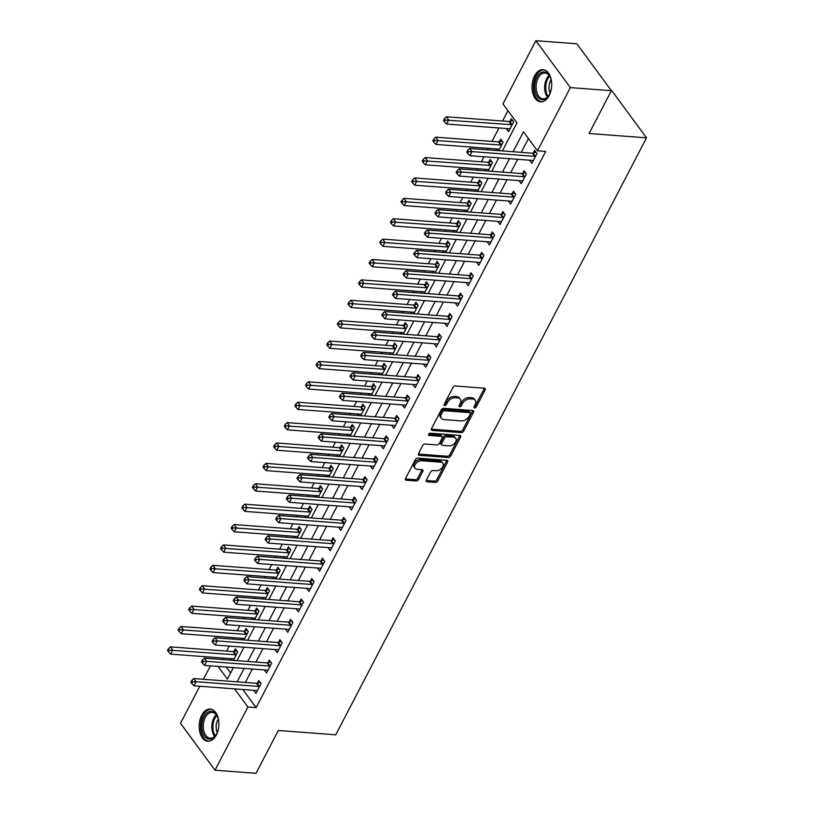 <?xml version="1.0" encoding="UTF-8"?>
<svg xmlns="http://www.w3.org/2000/svg" width="814" height="814" viewBox="0 0 814 814"><rect width="100%" height="100%" fill="white"/><g stroke="black" fill="none" stroke-linecap="round" stroke-linejoin="round"><path stroke-width="1.22" d="M474.572 407.956A1.425 0.926 143.7 0 0 476.282 406.919L485.134 389.906A2.035 1.323 143.7 0 0 485.164 388.583A2.035 1.323 143.7 0 0 484.361 388.186L455.372 385.999A2.035 1.323 143.7 0 0 452.93 387.484L444.078 404.497A1.425 0.926 143.7 0 0 446.326 404.66L447.476 402.462A6.502 4.223 143.7 0 1 455.291 397.731L457.712 397.904A6.502 4.223 143.7 0 1 460.276 399.175A6.502 4.223 143.7 0 1 460.195 403.418L459.055 405.626A1.425 0.926 143.7 0 0 461.304 405.789L462.454 403.591A6.502 4.223 143.7 0 1 470.268 398.86L472.69 399.033A6.502 4.223 143.7 0 1 475.254 400.305A6.502 4.223 143.7 0 1 475.173 404.548L474.033 406.756A1.425 0.926 143.7 0 0 474.572 407.956M474.084 406.644A1.425 0.926 143.7 0 0 475.345 405.657L484.208 388.644A2.035 1.323 143.7 0 0 484.371 388.186M444.129 404.385A1.425 0.926 143.7 0 0 445.4 403.398L446.54 401.19L447.476 402.462M459.106 405.514A1.425 0.926 143.7 0 0 460.368 404.527L461.518 402.32L462.454 403.591M201.74 715.262A16.138 9.788 94.3 0 1 210.226 709.055A16.138 9.788 94.3 0 1 218.244 718.396A16.138 9.788 94.3 0 1 216.29 735.032A16.138 9.788 94.3 0 1 207.804 741.239A16.138 9.788 94.3 0 1 199.786 731.898A16.138 9.788 94.3 0 1 201.74 715.262M534.584 75.875A16.138 9.788 94.3 0 1 543.07 69.668A16.138 9.788 94.3 0 1 551.088 79.009A16.138 9.788 94.3 0 1 549.135 95.645A16.138 9.788 94.3 0 1 540.649 101.852A16.138 9.788 94.3 0 1 532.631 92.511A16.138 9.788 94.3 0 1 534.584 75.875M426.404 480.067A2.035 1.323 143.7 0 0 426.373 481.4A2.035 1.323 143.7 0 0 427.177 481.796L435.317 482.407A2.035 1.323 143.7 0 0 437.759 480.932L447.588 462.037A2.035 1.323 143.7 0 0 447.619 460.714A2.035 1.323 143.7 0 0 446.815 460.317L417.826 458.129A2.035 1.323 143.7 0 0 415.384 459.605L405.545 478.5A2.035 1.323 143.7 0 0 405.525 479.822A2.035 1.323 143.7 0 0 406.328 480.219L416.147 480.962A2.035 1.323 143.7 0 0 418.589 479.487L422.802 471.398A2.035 1.323 143.7 0 0 422.822 470.075A2.035 1.323 143.7 0 0 422.028 469.678L417.155 469.312A5.433 3.531 143.7 0 1 415.008 468.243A5.433 3.531 143.7 0 1 416.005 463.359A5.433 3.531 143.7 0 1 421.611 460.744L440.7 462.179A5.433 3.531 143.7 0 1 442.847 463.247A5.433 3.531 143.7 0 1 441.839 468.131A5.433 3.531 143.7 0 1 436.233 470.746L433.058 470.502A2.035 1.323 143.7 0 0 430.616 471.988L426.404 480.067M502.37 150.916L516.941 122.914L502.95 103.907L535.856 40.7L576.872 43.793L611.375 90.69L589.092 133.506L646.509 137.841L335.744 734.818L278.317 730.484L256.034 773.3L215.018 770.207L180.515 723.31L199.806 686.243M611.375 90.69L570.36 87.597L537.454 150.804L523.473 131.787L513.095 151.73M242.776 689.489L256.125 707.62L545.665 151.424L537.454 150.804M256.125 707.62L247.914 707L215.018 770.207M461.233 432.621A2.035 1.323 143.7 0 0 463.675 431.135L473.514 412.24A2.035 1.323 143.7 0 0 473.534 410.917A2.035 1.323 143.7 0 0 472.731 410.521L443.742 408.333A2.035 1.323 143.7 0 0 441.3 409.818L431.471 428.703A2.035 1.323 143.7 0 0 431.44 430.036A2.035 1.323 143.7 0 0 432.244 430.433L461.233 432.621L460.297 431.349A2.035 1.323 143.7 0 0 462.749 429.873L472.578 410.978A2.035 1.323 143.7 0 0 472.751 410.521M460.551 437.138L450.712 456.033A2.035 1.323 143.7 0 1 448.27 457.509L419.281 455.321A2.035 1.323 143.7 0 1 418.477 454.924A2.035 1.323 143.7 0 1 418.508 453.602L422.72 445.523A2.035 1.323 143.7 0 1 425.162 444.037L436.915 444.922A2.035 1.323 143.7 0 0 439.357 443.447L442.155 438.085A2.035 1.323 143.7 0 0 442.175 436.762A2.035 1.323 143.7 0 0 441.371 436.355L429.141 435.439A1.425 0.926 143.7 0 1 430.301 433.19L459.778 435.419A2.035 1.323 143.7 0 1 460.582 435.816A2.035 1.323 143.7 0 1 460.551 437.138L459.615 435.877L449.786 454.761L450.712 456.033M528.459 138.573L521.296 152.35M517.673 159.3L510.683 172.731M507.061 179.691L500.071 193.122M496.448 200.081L489.458 213.512M485.836 220.472L478.836 233.903M475.213 240.863L468.223 254.294M464.601 261.243L457.61 274.674M453.988 281.634L446.998 295.065M443.376 302.025L436.385 315.456M432.763 322.415L425.773 335.846M422.151 342.796L415.16 356.227M411.538 363.186L404.548 376.617M400.926 383.577L393.935 397.008M390.313 403.968L383.313 417.399M379.69 424.359L372.7 437.79M369.078 444.739L362.088 458.17M358.465 465.13L351.475 478.561M347.853 485.52L340.863 498.951M337.24 505.911L330.25 519.342M326.628 526.302L319.637 539.733M316.015 546.682L309.025 560.113M305.403 567.073L298.412 580.504M294.79 587.464L287.79 600.895M284.178 607.855L277.177 621.286M273.555 628.245L266.565 641.676M262.942 648.626L255.952 662.057M252.33 669.016L245.34 682.447M529.578 160.205L531.888 163.339L536.986 153.561L534.656 150.387L533.272 153.042M518.966 180.586L521.275 183.73L526.373 173.942L524.043 170.777L522.659 173.433M508.353 200.977L510.663 204.121L515.761 194.332L513.431 191.168L512.047 193.813M497.741 221.367L500.05 224.511L505.148 214.723L502.818 211.548L501.434 214.204M487.128 241.758L489.438 244.892L494.536 235.114L492.195 231.939L490.822 234.595M476.516 262.149L478.825 265.283L483.913 255.494L481.583 252.33L480.209 254.986M465.903 282.529L468.213 285.673L473.3 275.885L470.97 272.721L469.586 275.376M455.28 302.92L457.6 306.064L462.688 296.276L460.358 293.111L458.974 295.757M444.668 323.311L446.978 326.455L452.075 316.666L449.745 313.492L448.361 316.147M434.055 343.701L436.365 346.835L441.463 337.057L439.133 333.882L437.749 336.538M423.443 364.092L425.753 367.226L430.85 357.438L428.52 354.273L427.136 356.929M412.83 384.473L415.14 387.617L420.238 377.828L417.908 374.664L416.524 377.32M402.218 404.863L404.527 408.007L409.625 398.219L407.295 395.055L405.911 397.7M391.605 425.254L393.915 428.398L399.013 418.61L396.672 415.435L395.299 418.091M380.993 445.645L383.302 448.779L388.39 439L386.06 435.826L384.686 438.481M370.38 466.025L372.69 469.169L377.777 459.381L375.447 456.216L374.074 458.872M359.768 486.416L362.077 489.56L367.165 479.772L364.835 476.607L363.451 479.253M349.145 506.807L351.455 509.951L356.552 500.162L354.222 496.988L352.838 499.643M338.532 527.197L340.842 530.341L345.94 520.553L343.61 517.378L342.226 520.034M327.92 547.588L330.23 550.722L335.327 540.934L332.997 537.769L331.613 540.425M317.307 567.969L319.617 571.113L324.715 561.324L322.385 558.16L321.001 560.815M306.695 588.359L309.005 591.503L314.102 581.715L311.772 578.551L310.388 581.196M296.082 608.75L298.392 611.894L303.49 602.106L301.16 598.931L299.776 601.587M285.47 629.141L287.78 632.274L292.877 622.496L290.537 619.322L289.163 621.977M274.857 649.531L277.167 652.665L282.255 642.877L279.924 639.712L278.551 642.368M264.245 669.912L266.554 673.056L271.642 663.268L269.312 660.103L267.928 662.759M253.622 690.303L255.942 693.447L261.029 683.658L258.699 680.494L257.316 683.139M507.946 110.694L502.574 121.001M498.951 127.961L491.961 141.392M488.339 148.352L487.586 149.807M483.964 156.766L481.349 161.782M477.726 168.742L476.973 170.197M473.351 177.147L470.736 182.173M467.114 189.133L466.361 190.578M462.739 197.537L460.124 202.564M456.501 209.513L455.748 210.968M452.126 217.928L449.511 222.944M445.889 229.904L445.136 231.359M441.514 238.319L438.899 243.335M435.276 250.295L434.523 251.75M430.901 258.71L428.286 263.726M424.664 270.686L423.901 272.141M420.278 279.09L417.674 284.117M414.051 291.066L413.288 292.521M409.666 299.481L407.061 304.497M403.439 311.457L402.676 312.912M399.053 319.871L396.438 324.888M392.816 331.847L392.063 333.302M388.441 340.262L385.826 345.278M382.204 352.238L381.451 353.693M377.828 360.643L375.213 365.669M371.591 372.629L370.838 374.074M367.216 381.033L364.601 386.06M360.978 393.009L360.226 394.464M356.603 401.424L353.988 406.44M350.366 413.4L349.613 414.855M345.991 421.815L343.376 426.831M339.753 433.791L339 435.246M335.378 442.206L332.763 447.222M329.141 454.181L328.378 455.637M324.755 462.586L322.151 467.612M318.528 474.572L317.765 476.017M314.143 482.977L311.538 488.003M307.916 494.953L307.153 496.408M303.53 503.367L300.915 508.384M297.293 515.343L296.54 516.798M292.918 523.758L290.303 528.774M286.681 535.734L285.928 537.189M282.305 544.149L279.69 549.165M276.068 556.125L275.315 557.58M271.693 564.529L269.078 569.556M265.456 576.516L264.703 577.96M261.08 584.92L258.465 589.947M254.843 596.896L254.09 598.351M250.468 605.311L247.853 610.327M244.231 617.287L243.478 618.742M239.855 625.701L237.24 630.718M233.618 637.677L232.855 639.132M229.243 646.092L226.628 651.108M223.005 658.068L222.242 659.513M226.272 667.053L230.616 672.944M506.267 128.51L508.577 131.654L513.675 121.866L511.345 118.702L509.961 121.357M498.697 150.641L503.062 142.257L500.732 139.092L499.348 141.738M495.655 148.901L496.835 150.498M488.085 171.032L492.45 162.647L490.12 159.473L488.736 162.128M485.042 169.292L486.212 170.889M477.472 191.422L481.837 183.038L479.497 179.863L478.123 182.519M474.43 189.682L475.6 191.28M466.849 211.803L471.214 203.419L468.884 200.254L467.511 202.91M463.817 210.073L464.987 211.671M456.237 232.194L460.602 223.809L458.272 220.645L456.888 223.29M453.205 230.454L454.375 232.051M445.624 252.584L449.989 244.2L447.659 241.036L446.276 243.681M442.582 250.844L443.762 252.442M435.012 272.975L439.377 264.591L437.047 261.416L435.663 264.072M431.969 271.235L433.15 272.832M424.399 293.366L428.764 284.981L426.434 281.807L425.05 284.462M421.357 291.626L422.537 293.223M413.787 313.746L418.152 305.362L415.822 302.198L414.438 304.853M410.744 312.006L411.925 313.614M403.174 334.137L407.539 325.753L405.209 322.588L403.825 325.234M400.132 332.397L401.312 333.994M392.562 354.528L396.927 346.143L394.597 342.969L393.213 345.624M389.519 352.788L390.7 354.385M381.949 374.918L386.314 366.534L383.974 363.359L382.6 366.015M378.907 373.178L380.077 374.776M371.326 395.309L375.692 386.915L373.361 383.75L371.988 386.406M368.294 393.569L369.464 395.166M360.714 415.689L365.079 407.305L362.749 404.141L361.375 406.797M357.682 413.95L358.852 415.557M350.101 436.08L354.466 427.696L352.136 424.532L350.753 427.177M347.069 434.34L348.239 435.938M339.489 456.471L343.854 448.087L341.524 444.912L340.14 447.568M336.447 454.731L337.627 456.328M328.876 476.862L333.241 468.477L330.911 465.303L329.528 467.958M325.834 475.122L327.014 476.719M318.264 497.252L322.629 488.858L320.299 485.693L318.915 488.349M315.222 495.512L316.402 497.11M307.651 517.633L312.016 509.249L309.686 506.084L308.303 508.74M304.609 515.893L305.789 517.49M297.039 538.023L301.404 529.639L299.074 526.475L297.69 529.12M293.996 536.284L295.177 537.881M286.426 558.414L290.791 550.03L288.461 546.855L287.077 549.511M283.384 556.674L284.554 558.272M275.814 578.805L280.179 570.421L277.839 567.246L276.465 569.902M272.771 577.065L273.942 578.662M265.191 599.185L269.556 590.801L267.226 587.637L265.852 590.292M262.159 597.445L263.329 599.053M254.579 619.576L258.944 611.192L256.613 608.027L255.23 610.673M251.546 617.836L252.716 619.434M243.966 639.967L248.331 631.583L246.001 628.408L244.617 631.064M240.924 638.227L242.104 639.824M233.353 660.358L237.719 651.973L235.388 648.799L234.005 651.454M230.311 658.618L231.491 660.215M646.509 137.841L612.006 90.944L611.273 90.883M535.856 40.7L570.36 87.597M203.429 679.283L210.419 665.852M218.071 666.432L227.401 679.12L233.404 667.592M237.027 660.632L244.017 647.201M247.639 640.242L254.629 626.811M258.252 619.851L265.242 606.42M268.864 599.47L275.854 586.039M279.477 579.08L286.467 565.649M290.089 558.689L297.09 545.258M300.702 538.298L307.702 524.867M311.324 517.918L318.315 504.487M321.937 497.527L328.927 484.096M332.55 477.136L339.54 463.705M343.162 456.746L350.152 443.315M353.775 436.355L360.765 422.924M364.387 415.974L371.377 402.543M375 395.584L381.99 382.153M385.612 375.193L392.602 361.762M396.225 354.802L403.225 341.371M406.847 334.412L413.838 320.981M417.46 314.031L424.45 300.6M428.072 293.64L435.063 280.209M438.685 273.25L445.675 259.819M449.297 252.859L456.288 239.428M459.91 232.468L466.9 219.037M470.523 212.088L477.513 198.657M481.135 191.697L488.125 178.266M491.748 171.306L498.748 157.875M234.574 688.868L247.914 707M509.472 158.689L502.472 172.12M498.86 179.07L491.86 192.501M488.237 199.461L481.247 212.892M477.625 219.851L470.634 233.282M467.012 240.242L460.022 253.673M456.4 260.633L449.409 274.064M445.787 281.013L438.797 294.444M435.175 301.404L428.184 314.835M424.562 321.795L417.572 335.226M413.95 342.185L406.959 355.616M403.337 362.566L396.337 375.997M392.714 382.956L385.724 396.387M382.102 403.347L375.112 416.778M371.489 423.738L364.499 437.169M360.877 444.129L353.887 457.56M350.264 464.509L343.274 477.94M339.652 484.9L332.661 498.331M329.039 505.291L322.049 518.721M318.427 525.681L311.436 539.112M307.814 546.072L300.814 559.503M297.191 566.452L290.201 579.883M286.579 586.843L279.589 600.274M275.966 607.234L268.976 620.665M265.354 627.625L258.364 641.056M254.741 648.015L247.751 661.446M244.129 668.396L237.139 681.827M475.254 400.305L474.328 399.043A6.502 4.223 143.7 0 0 471.754 397.771L472.69 399.033M461.518 402.32A6.502 4.223 143.7 0 1 469.342 397.588L471.754 397.771M460.276 399.175L459.35 397.914A6.502 4.223 143.7 0 0 456.776 396.642L457.712 397.904M446.54 401.19A6.502 4.223 143.7 0 1 454.365 396.459L456.776 396.642M432.244 430.433L431.308 429.161A2.035 1.323 143.7 0 0 431.308 429.161L460.297 431.349M470.339 413.838A1.425 0.926 143.7 0 0 469.8 412.627L444.352 410.714A1.425 0.926 143.7 0 0 442.643 411.742L441.432 414.072A6.502 4.223 143.7 0 0 441.351 418.304A6.502 4.223 143.7 0 0 443.915 419.576L461.314 420.889A6.502 4.223 143.7 0 0 469.129 416.158L470.339 413.838M470.36 412.912L469.424 411.64A1.425 0.926 143.7 0 0 468.864 411.365L469.8 412.627M441.351 418.304L440.415 417.043A6.502 4.223 143.7 0 1 440.496 412.8L441.707 410.48A1.425 0.926 143.7 0 1 443.416 409.442L468.864 411.365M419.281 455.321L418.355 454.059A2.035 1.323 143.7 0 0 418.355 454.059L447.344 456.247A2.035 1.323 143.7 0 0 449.786 454.761M442.175 436.762L441.249 435.49A2.035 1.323 143.7 0 0 440.445 435.093L428.612 434.198M449.114 445.848A5.433 3.531 143.7 0 0 454.721 443.233A5.433 3.531 143.7 0 0 455.718 438.339A5.433 3.531 143.7 0 0 453.571 437.281L446.855 436.772A2.035 1.323 143.7 0 0 444.403 438.247L441.615 443.62A2.035 1.323 143.7 0 0 441.585 444.943A2.035 1.323 143.7 0 0 442.389 445.339L449.114 445.848M455.718 438.339L454.792 437.077A5.433 3.531 143.7 0 0 452.645 436.009L453.571 437.281M441.585 444.943L440.659 443.671A2.035 1.323 143.7 0 1 440.679 442.348L443.477 436.986A2.035 1.323 143.7 0 1 445.919 435.5L452.645 436.009M442.847 463.247L441.91 461.976A5.433 3.531 143.7 0 0 439.764 460.917L440.7 462.179M415.008 468.243L414.072 466.982A5.433 3.531 143.7 0 1 415.079 462.087A5.433 3.531 143.7 0 1 420.675 459.472L439.764 460.917M406.328 480.219L405.392 478.958A2.035 1.323 143.7 0 0 405.392 478.958L415.211 479.69A2.035 1.323 143.7 0 0 417.663 478.215L421.866 470.126A2.035 1.323 143.7 0 0 422.039 469.678M427.177 481.796L426.251 480.525A2.035 1.323 143.7 0 0 426.251 480.525L434.381 481.135A2.035 1.323 143.7 0 0 436.823 479.66L446.662 460.765A2.035 1.323 143.7 0 0 446.825 460.317M512.749 120.604L509.706 121.418A2.066 1.343 -36.3 0 1 509.035 121.49L446.357 116.768L448.697 119.933L446.571 124.013L509.249 128.734A2.066 1.343 -36.3 0 1 509.798 128.907L509.961 128.999M512.291 124.522L512.037 124.593A2.066 1.343 -36.3 0 1 511.365 124.664L445.227 120.045L444.291 118.783L443.447 120.411L444.373 121.673L445.227 120.045M446.571 124.013L444.373 121.673M444.291 118.783L446.357 116.768M534.676 156.349L532.346 153.185L469.678 148.453L472.008 151.618L534.676 156.349A2.066 1.343 143.7 0 0 535.358 156.278L535.602 156.207M468.538 151.73L467.602 150.468L466.758 152.096L467.684 153.368L468.538 151.73L472.008 151.618L469.882 155.698L532.559 160.429A2.066 1.343 143.7 0 1 533.109 160.592L533.272 160.694M532.346 153.185A2.066 1.343 143.7 0 0 533.017 153.103L536.06 152.289M469.678 148.453L467.602 150.468M467.684 153.368L469.882 155.698M502.126 140.995L499.094 141.809A2.066 1.343 -36.3 0 1 498.422 141.88L435.744 137.159L438.074 140.323L435.958 144.404L498.626 149.125A2.066 1.343 -36.3 0 1 499.186 149.288L499.348 149.389M501.678 144.912L501.424 144.973A2.066 1.343 -36.3 0 1 500.752 145.045L434.615 140.435L433.679 139.163L432.824 140.802L433.76 142.063L434.615 140.435M435.958 144.404L433.76 142.063M433.679 139.163L435.744 137.159M491.514 161.386L488.481 162.2A2.066 1.343 -36.3 0 1 487.81 162.271L425.132 157.54L427.462 160.714L425.346 164.784L488.013 169.516A2.066 1.343 -36.3 0 1 488.573 169.678L488.736 169.78M491.066 165.303L490.811 165.364A2.066 1.343 -36.3 0 1 490.14 165.435L423.992 160.826L423.066 159.554L422.212 161.182L423.148 162.454L423.992 160.826M425.346 164.784L423.148 162.454M423.066 159.554L425.132 157.54M480.901 181.766L477.869 182.59A2.066 1.343 -36.3 0 1 477.197 182.662L414.519 177.93L416.849 181.105L414.733 185.175L477.401 189.906A2.066 1.343 -36.3 0 1 477.95 190.069L478.123 190.171M480.453 185.684L480.199 185.755A2.066 1.343 -36.3 0 1 479.527 185.826L413.38 181.217L412.454 179.945L411.599 181.573L412.535 182.845L413.38 181.217M414.733 185.175L412.535 182.845M412.454 179.945L414.519 177.93M524.063 176.74L521.733 173.565L459.055 168.844L461.396 172.008L524.063 176.74A2.066 1.343 143.7 0 0 524.735 176.669L524.989 176.597M457.926 172.12L456.99 170.859L456.145 172.487L457.071 173.758L457.926 172.12L461.396 172.008L459.269 176.089L521.947 180.82A2.066 1.343 143.7 0 1 522.496 180.983L522.659 181.074M521.733 173.565A2.066 1.343 143.7 0 0 522.405 173.494L525.447 172.68M459.055 168.844L456.99 170.859M457.071 173.758L459.269 176.089M513.451 197.13L511.121 193.956L448.443 189.235L450.773 192.399L513.451 197.13A2.066 1.343 143.7 0 0 514.122 197.049L514.377 196.988M447.313 192.511L446.377 191.239L445.523 192.877L446.459 194.139L447.313 192.511L450.773 192.399L448.656 196.479L511.324 201.2A2.066 1.343 143.7 0 1 511.884 201.363L512.047 201.465M511.121 193.956A2.066 1.343 143.7 0 0 511.792 193.885L514.824 193.071M448.443 189.235L446.377 191.239M446.459 194.139L448.656 196.479M502.838 217.511L500.508 214.347L437.83 209.615L440.16 212.79L502.838 217.511A2.066 1.343 143.7 0 0 503.51 217.44L503.764 217.379M436.691 212.902L435.765 211.63L434.91 213.268L435.846 214.53L436.691 212.902L440.16 212.79L438.044 216.87L500.712 221.591A2.066 1.343 143.7 0 1 501.271 221.754L501.434 221.856M500.508 214.347A2.066 1.343 143.7 0 0 501.18 214.275L504.212 213.461M437.83 209.615L435.765 211.63M435.846 214.53L438.044 216.87M470.288 202.157L467.256 202.971A2.066 1.343 -36.3 0 1 466.585 203.042L403.907 198.321L406.237 201.485L404.12 205.566L466.788 210.297A2.066 1.343 -36.3 0 1 467.338 210.46L467.501 210.551M469.841 206.074L469.586 206.145A2.066 1.343 -36.3 0 1 468.915 206.217L402.767 201.597L401.841 200.336L400.987 201.964L401.923 203.235L402.767 201.597M404.12 205.566L401.923 203.235M401.841 200.336L403.907 198.321M492.226 237.902L489.896 234.737L427.218 230.006L429.548 233.18L492.226 237.902A2.066 1.343 143.7 0 0 492.897 237.83L493.152 237.759M426.078 233.292L425.152 232.021L424.298 233.649L425.234 234.92L426.078 233.292L429.548 233.18L427.431 237.25L490.099 241.982A2.066 1.343 143.7 0 1 490.649 242.145L490.822 242.246M489.896 234.737A2.066 1.343 143.7 0 0 490.567 234.666L493.599 233.852M427.218 230.006L425.152 232.021M425.234 234.92L427.431 237.25M535.063 91.117A13.97 8.476 94.3 0 1 539.509 73.769A13.97 8.476 94.3 0 1 550.295 77.34A13.97 8.476 94.3 0 1 551.281 80.606A13.97 8.476 94.3 0 1 548.931 95.35A13.97 8.476 94.3 0 1 535.063 91.117M550.437 77.696A12.932 7.845 -85.7 0 0 544.963 73.026A12.932 7.845 -85.7 0 0 536.477 90.792A12.932 7.845 -85.7 0 0 543.019 98.82A12.932 7.845 -85.7 0 0 549.135 95.024M550.071 93.132A10.185 6.176 94.3 0 1 549.277 90.598A10.185 6.176 94.3 0 1 551.078 79.711M544.179 69.851A16.036 9.727 -85.7 0 0 533.862 91.901A16.036 9.727 -85.7 0 0 541.768 101.831M216.626 733.801A13.97 8.476 94.3 0 1 216.097 734.737A13.97 8.476 94.3 0 1 204.324 735.866A13.97 8.476 94.3 0 1 204.029 716.686A13.97 8.476 94.3 0 1 217.45 716.727A13.97 8.476 94.3 0 1 216.626 733.801M217.592 717.083A12.932 7.845 -85.7 0 0 212.118 712.413A12.932 7.845 -85.7 0 0 205.321 717.388A12.932 7.845 -85.7 0 0 203.754 730.718A12.932 7.845 -85.7 0 0 210.175 738.206A12.932 7.845 -85.7 0 0 216.29 734.411M217.226 732.519A10.185 6.176 94.3 0 1 217.765 719.912A10.185 6.176 94.3 0 1 218.233 719.088M211.345 709.238A16.036 9.727 -85.7 0 0 203.103 715.425A16.036 9.727 -85.7 0 0 201.129 731.806A16.036 9.727 -85.7 0 0 208.933 741.218M459.676 222.548L456.644 223.362A2.066 1.343 -36.3 0 1 455.972 223.433L393.294 218.712L395.624 221.876L393.498 225.956L456.176 230.677A2.066 1.343 -36.3 0 1 456.725 230.84L456.888 230.942M459.228 226.465L458.974 226.536A2.066 1.343 -36.3 0 1 458.302 226.607L392.155 221.988L391.219 220.726L390.374 222.354L391.31 223.616L392.155 221.988M393.498 225.956L391.31 223.616M391.219 220.726L393.294 218.712M481.613 258.292L479.283 255.118L416.605 250.397L418.935 253.561L481.613 258.292A2.066 1.343 143.7 0 0 482.285 258.221L482.539 258.15M415.466 253.673L414.54 252.411L413.685 254.039L414.621 255.311L415.466 253.673L418.935 253.561L416.819 257.641L479.487 262.373A2.066 1.343 143.7 0 1 480.036 262.535L480.199 262.627M479.283 255.118A2.066 1.343 143.7 0 0 479.955 255.047L482.987 254.233M416.605 250.397L414.54 252.411M414.621 255.311L416.819 257.641M449.063 242.938L446.031 243.752A2.066 1.343 -36.3 0 1 445.35 243.824L382.682 239.092L385.012 242.267L382.885 246.347L445.563 251.068A2.066 1.343 -36.3 0 1 446.113 251.231L446.276 251.333M448.606 246.856L448.361 246.917A2.066 1.343 -36.3 0 1 447.69 246.988L381.542 242.379L380.606 241.107L379.762 242.745L380.698 244.007L381.542 242.379M382.885 246.347L380.698 244.007M380.606 241.107L382.682 239.092M471.001 278.683L468.671 275.508L405.993 270.787L408.323 273.952L471.001 278.683A2.066 1.343 143.7 0 0 471.672 278.612L471.927 278.541M404.853 274.064L403.917 272.802L403.072 274.43L404.009 275.692L404.853 274.064L408.323 273.952L406.196 278.032L468.874 282.753A2.066 1.343 143.7 0 1 469.424 282.926L469.586 283.018M468.671 275.508A2.066 1.343 143.7 0 0 469.342 275.437L472.374 274.623M405.993 270.787L403.917 272.802M404.009 275.692L406.196 278.032M438.451 263.329L435.419 264.143A2.066 1.343 -36.3 0 1 434.737 264.214L372.069 259.483L374.399 262.657L372.273 266.727L434.951 271.459A2.066 1.343 -36.3 0 1 435.5 271.622L435.663 271.723M437.993 267.236L437.749 267.307A2.066 1.343 -36.3 0 1 437.067 267.379L370.93 262.769L369.994 261.498L369.149 263.126L370.075 264.397L370.93 262.769M372.273 266.727L370.075 264.397M369.994 261.498L372.069 259.483M460.388 299.064L458.048 295.899L395.38 291.178L397.71 294.342L460.388 299.064A2.066 1.343 143.7 0 0 461.06 298.992L461.304 298.931M394.241 294.454L393.304 293.182L392.46 294.821L393.396 296.082L394.241 294.454L397.71 294.342L395.584 298.423L458.262 303.144A2.066 1.343 143.7 0 1 458.811 303.307L458.974 303.408M458.048 295.899A2.066 1.343 143.7 0 0 458.73 295.828L461.762 295.014M395.38 291.178L393.304 293.182M393.396 296.082L395.584 298.423M427.838 283.71L424.796 284.524A2.066 1.343 -36.3 0 1 424.125 284.605L361.457 279.874L363.787 283.038L361.66 287.118L424.338 291.85A2.066 1.343 -36.3 0 1 424.888 292.012L425.05 292.114M427.381 287.627L427.136 287.698A2.066 1.343 -36.3 0 1 426.455 287.769L360.317 283.15L359.381 281.888L358.536 283.516L359.462 284.788L360.317 283.15M361.66 287.118L359.462 284.788M359.381 281.888L361.457 279.874M449.766 319.454L447.435 316.29L384.768 311.559L387.098 314.733L449.766 319.454A2.066 1.343 143.7 0 0 450.447 319.383L450.691 319.322M383.628 314.845L382.692 313.573L381.847 315.201L382.773 316.473L383.628 314.845L387.098 314.733L384.971 318.813L447.649 323.534A2.066 1.343 143.7 0 1 448.199 323.697L448.361 323.799M447.435 316.29A2.066 1.343 143.7 0 0 448.117 316.219L451.149 315.405M384.768 311.559L382.692 313.573M382.773 316.473L384.971 318.813M417.226 304.1L414.184 304.914A2.066 1.343 -36.3 0 1 413.512 304.985L350.834 300.264L353.174 303.429L351.048 307.509L413.726 312.24A2.066 1.343 -36.3 0 1 414.275 312.403L414.438 312.495M416.768 308.018L416.514 308.089A2.066 1.343 -36.3 0 1 415.842 308.16L349.705 303.541L348.768 302.279L347.924 303.907L348.85 305.179L349.705 303.541M351.048 307.509L348.85 305.179M348.768 302.279L350.834 300.264M439.153 339.845L436.823 336.681L374.155 331.949L376.485 335.124L439.153 339.845A2.066 1.343 143.7 0 0 439.835 339.774L440.079 339.703M373.016 335.236L372.079 333.964L371.235 335.592L372.161 336.864L373.016 335.236L376.485 335.124L374.359 339.194L437.037 343.925A2.066 1.343 143.7 0 1 437.586 344.088L437.749 344.19M436.823 336.681A2.066 1.343 143.7 0 0 437.494 336.609L440.537 335.785M374.155 331.949L372.079 333.964M372.161 336.864L374.359 339.194M406.603 324.491L403.571 325.305A2.066 1.343 -36.3 0 1 402.899 325.376L340.221 320.655L342.552 323.819L340.435 327.9L403.113 332.621A2.066 1.343 -36.3 0 1 403.663 332.784L403.825 332.885M406.155 328.408L405.901 328.469A2.066 1.343 -36.3 0 1 405.23 328.551L339.092 323.931L338.156 322.659L337.301 324.298L338.237 325.559L339.092 323.931M340.435 327.9L338.237 325.559M338.156 322.659L340.221 320.655M428.54 360.236L426.21 357.061L363.532 352.34L365.873 355.504L428.54 360.236A2.066 1.343 143.7 0 0 429.212 360.164L429.466 360.093M362.403 355.616L361.467 354.355L360.622 355.983L361.548 357.254L362.403 355.616L365.873 355.504L363.746 359.584L426.424 364.316A2.066 1.343 143.7 0 1 426.974 364.479L427.136 364.57M426.21 357.061A2.066 1.343 143.7 0 0 426.882 356.99L429.924 356.176M363.532 352.34L361.467 354.355M361.548 357.254L363.746 359.584M395.991 344.882L392.959 345.696A2.066 1.343 -36.3 0 1 392.287 345.767L329.609 341.035L331.939 344.21L329.823 348.29L392.49 353.011A2.066 1.343 -36.3 0 1 393.05 353.174L393.213 353.276M395.543 348.799L395.289 348.86A2.066 1.343 -36.3 0 1 394.617 348.931L328.469 344.322L327.543 343.05L326.689 344.688L327.625 345.95L328.469 344.322M329.823 348.29L327.625 345.95M327.543 343.05L329.609 341.035M417.928 380.626L415.598 377.452L352.92 372.731L355.25 375.895L417.928 380.626A2.066 1.343 143.7 0 0 418.599 380.555L418.854 380.484M351.79 376.007L350.854 374.745L350 376.373L350.936 377.635L351.79 376.007L355.25 375.895L353.134 379.975L415.812 384.696A2.066 1.343 143.7 0 1 416.361 384.869L416.524 384.961M415.598 377.452A2.066 1.343 143.7 0 0 416.269 377.381L419.302 376.567M352.92 372.731L350.854 374.745M350.936 377.635L353.134 379.975M385.378 365.272L382.346 366.086A2.066 1.343 -36.3 0 1 381.674 366.158L318.996 361.426L321.327 364.601L319.21 368.671L381.878 373.402A2.066 1.343 -36.3 0 1 382.427 373.565L382.6 373.667M384.93 369.18L384.676 369.251A2.066 1.343 -36.3 0 1 384.005 369.322L317.857 364.713L316.931 363.441L316.076 365.069L317.012 366.341L317.857 364.713M319.21 368.671L317.012 366.341M316.931 363.441L318.996 361.426M407.315 401.007L404.985 397.843L342.307 393.111L344.637 396.286L407.315 401.007A2.066 1.343 143.7 0 0 407.987 400.936L408.241 400.875M341.168 396.398L340.242 395.126L339.387 396.764L340.323 398.026L341.168 396.398L344.637 396.286L342.521 400.366L405.189 405.087A2.066 1.343 143.7 0 1 405.748 405.25L405.911 405.352M404.985 397.843A2.066 1.343 143.7 0 0 405.657 397.771L408.689 396.957M342.307 393.111L340.242 395.126M340.323 398.026L342.521 400.366M374.766 385.653L371.733 386.467A2.066 1.343 -36.3 0 1 371.062 386.538L308.384 381.817L310.714 384.981L308.598 389.061L371.265 393.793A2.066 1.343 -36.3 0 1 371.815 393.956L371.988 394.057M374.318 389.57L374.064 389.641A2.066 1.343 -36.3 0 1 373.392 389.713L307.244 385.093L306.318 383.832L305.464 385.46L306.4 386.731L307.244 385.093M308.598 389.061L306.4 386.731M306.318 383.832L308.384 381.817M396.703 421.398L394.373 418.233L331.695 413.502L334.025 416.676L396.703 421.398A2.066 1.343 143.7 0 0 397.374 421.326L397.629 421.265M330.555 416.788L329.629 415.516L328.775 417.144L329.711 418.416L330.555 416.788L334.025 416.676L331.909 420.746L394.576 425.478A2.066 1.343 143.7 0 1 395.126 425.641L395.299 425.742M394.373 418.233A2.066 1.343 143.7 0 0 395.044 418.162L398.077 417.348M331.695 413.502L329.629 415.516M329.711 418.416L331.909 420.746M364.153 406.044L361.121 406.858A2.066 1.343 -36.3 0 1 360.449 406.929L297.771 402.208L300.101 405.372L297.975 409.452L360.653 414.173A2.066 1.343 -36.3 0 1 361.202 414.346L361.365 414.438M363.705 409.961L363.451 410.032A2.066 1.343 -36.3 0 1 362.779 410.103L296.632 405.484L295.696 404.222L294.851 405.85L295.787 407.112L296.632 405.484M297.975 409.452L295.787 407.112M295.696 404.222L297.771 402.208M386.09 441.788L383.76 438.624L321.082 433.893L323.412 437.057L386.09 441.788A2.066 1.343 143.7 0 0 386.762 441.717L387.016 441.646M319.943 437.169L319.017 435.907L318.162 437.535L319.098 438.807L319.943 437.169L323.412 437.057L321.296 441.137L383.964 445.869A2.066 1.343 143.7 0 1 384.513 446.031L384.686 446.133M383.76 438.624A2.066 1.343 143.7 0 0 384.432 438.553L387.464 437.728M321.082 433.893L319.017 435.907M319.098 438.807L321.296 441.137M353.541 426.434L350.508 427.248A2.066 1.343 -36.3 0 1 349.837 427.319L287.159 422.598L289.489 425.763L287.362 429.843L350.04 434.564A2.066 1.343 -36.3 0 1 350.59 434.727L350.753 434.829M353.093 430.352L352.838 430.413A2.066 1.343 -36.3 0 1 352.167 430.484L286.019 425.875L285.083 424.603L284.239 426.241L285.175 427.503L286.019 425.875M287.362 429.843L285.175 427.503M285.083 424.603L287.159 422.598M375.478 462.179L373.148 459.004L310.47 454.283L312.8 457.448L375.478 462.179A2.066 1.343 143.7 0 0 376.149 462.108L376.404 462.037M309.33 457.56L308.394 456.298L307.55 457.926L308.486 459.198L309.33 457.56L312.8 457.448L310.673 461.528L373.351 466.259A2.066 1.343 143.7 0 1 373.901 466.422L374.064 466.514M373.148 459.004A2.066 1.343 143.7 0 0 373.819 458.933L376.851 458.119M310.47 454.283L308.394 456.298M308.486 459.198L310.673 461.528M342.928 446.825L339.896 447.639A2.066 1.343 -36.3 0 1 339.214 447.71L276.546 442.979L278.876 446.153L276.75 450.234L339.428 454.955A2.066 1.343 -36.3 0 1 339.977 455.118L340.14 455.219M342.47 450.742L342.226 450.803A2.066 1.343 -36.3 0 1 341.554 450.875L275.407 446.265L274.471 444.993L273.626 446.621L274.552 447.893L275.407 446.265M276.75 450.234L274.552 447.893M274.471 444.993L276.546 442.979M364.865 482.57L362.535 479.395L299.857 474.674L302.187 477.838L364.865 482.57A2.066 1.343 143.7 0 0 365.537 482.499L365.791 482.427M298.718 477.95L297.782 476.678L296.937 478.317L297.873 479.578L298.718 477.95L302.187 477.838L300.061 481.919L362.739 486.64A2.066 1.343 143.7 0 1 363.288 486.803L363.451 486.904M362.535 479.395A2.066 1.343 143.7 0 0 363.207 479.324L366.239 478.51M299.857 474.674L297.782 476.678M297.873 479.578L300.061 481.919M332.316 467.205L329.283 468.03A2.066 1.343 -36.3 0 1 328.602 468.101L265.934 463.37L268.264 466.544L266.137 470.614L328.815 475.345A2.066 1.343 -36.3 0 1 329.365 475.508L329.528 475.61M331.858 471.123L331.613 471.194A2.066 1.343 -36.3 0 1 330.932 471.265L264.794 466.656L263.858 465.384L263.014 467.012L263.94 468.284L264.794 466.656M266.137 470.614L263.94 468.284M263.858 465.384L265.934 463.37M354.253 502.95L351.913 499.786L289.245 495.054L291.575 498.229L354.253 502.95A2.066 1.343 143.7 0 0 354.924 502.879L355.169 502.818M288.105 498.341L287.169 497.069L286.325 498.707L287.25 499.969L288.105 498.341L291.575 498.229L289.448 502.309L352.126 507.03A2.066 1.343 143.7 0 1 352.676 507.193L352.838 507.295M351.913 499.786A2.066 1.343 143.7 0 0 352.594 499.715L355.626 498.901M289.245 495.054L287.169 497.069M287.25 499.969L289.448 502.309M321.703 487.596L318.661 488.41A2.066 1.343 -36.3 0 1 317.989 488.481L255.321 483.76L257.651 486.925L255.525 491.005L318.203 495.736A2.066 1.343 -36.3 0 1 318.752 495.899L318.915 495.991M321.245 491.514L321.001 491.585A2.066 1.343 -36.3 0 1 320.319 491.656L254.182 487.037L253.246 485.775L252.401 487.403L253.327 488.675L254.182 487.037M255.525 491.005L253.327 488.675M253.246 485.775L255.321 483.76M343.63 523.341L341.3 520.177L278.632 515.445L280.962 518.62L343.63 523.341A2.066 1.343 143.7 0 0 344.312 523.27L344.556 523.199M277.493 518.732L276.557 517.46L275.712 519.088L276.638 520.36L277.493 518.732L280.962 518.62L278.836 522.69L341.514 527.421A2.066 1.343 143.7 0 1 342.063 527.584L342.226 527.686M341.3 520.177A2.066 1.343 143.7 0 0 341.982 520.105L345.014 519.291M278.632 515.445L276.557 517.46M276.638 520.36L278.836 522.69M311.09 507.987L308.048 508.801A2.066 1.343 -36.3 0 1 307.377 508.872L244.699 504.151L247.039 507.315L244.912 511.396L307.59 516.117A2.066 1.343 -36.3 0 1 308.14 516.29L308.303 516.381M310.633 511.904L310.378 511.975A2.066 1.343 -36.3 0 1 309.707 512.047L243.569 507.427L242.633 506.166L241.778 507.794L242.714 509.055L243.569 507.427M244.912 511.396L242.714 509.055M242.633 506.166L244.699 504.151M333.018 543.732L330.688 540.567L268.02 535.836L270.35 539L333.018 543.732A2.066 1.343 143.7 0 0 333.699 543.66L333.944 543.589M266.88 539.112L265.944 537.851L265.099 539.479L266.025 540.75L266.88 539.112L270.35 539L268.223 543.08L330.901 547.812A2.066 1.343 143.7 0 1 331.451 547.975L331.613 548.076M330.688 540.567A2.066 1.343 143.7 0 0 331.359 540.486L334.401 539.672M268.02 535.836L265.944 537.851M266.025 540.75L268.223 543.08M300.468 528.378L297.436 529.192A2.066 1.343 -36.3 0 1 296.764 529.263L234.086 524.531L236.416 527.706L234.3 531.786L296.968 536.507A2.066 1.343 -36.3 0 1 297.527 536.67L297.69 536.772M300.02 532.295L299.766 532.356A2.066 1.343 -36.3 0 1 299.094 532.427L232.946 527.818L232.021 526.546L231.166 528.184L232.102 529.446L232.946 527.818M234.3 531.786L232.102 529.446M232.021 526.546L234.086 524.531M322.405 564.122L320.075 560.948L257.397 556.227L259.737 559.391L322.405 564.122A2.066 1.343 143.7 0 0 323.077 564.051L323.331 563.98M256.268 559.503L255.331 558.241L254.477 559.869L255.413 561.141L256.268 559.503L259.737 559.391L257.611 563.471L320.289 568.192A2.066 1.343 143.7 0 1 320.838 568.365L321.001 568.457M320.075 560.948A2.066 1.343 143.7 0 0 320.747 560.877L323.789 560.063M257.397 556.227L255.331 558.241M255.413 561.141L257.611 563.471M289.855 548.768L286.823 549.582A2.066 1.343 -36.3 0 1 286.152 549.654L223.474 544.922L225.804 548.097L223.687 552.167L286.355 556.898A2.066 1.343 -36.3 0 1 286.915 557.061L287.077 557.163M289.408 552.686L289.153 552.747A2.066 1.343 -36.3 0 1 288.482 552.818L222.334 548.209L221.408 546.937L220.553 548.565L221.489 549.837L222.334 548.209M223.687 552.167L221.489 549.837M221.408 546.937L223.474 544.922M311.793 584.513L309.462 581.338L246.784 576.617L249.115 579.782L311.793 584.513A2.066 1.343 143.7 0 0 312.464 584.432L312.718 584.371M245.645 579.894L244.719 578.622L243.864 580.26L244.8 581.522L245.645 579.894L249.115 579.782L246.998 583.862L309.666 588.583A2.066 1.343 143.7 0 1 310.226 588.746L310.388 588.848M309.462 581.338A2.066 1.343 143.7 0 0 310.134 581.267L313.166 580.453M246.784 576.617L244.719 578.622M244.8 581.522L246.998 583.862M279.243 569.149L276.211 569.973A2.066 1.343 -36.3 0 1 275.539 570.044L212.861 565.313L215.191 568.487L213.075 572.557L275.743 577.289A2.066 1.343 -36.3 0 1 276.292 577.452L276.465 577.553M278.795 573.066L278.541 573.137A2.066 1.343 -36.3 0 1 277.869 573.209L211.721 568.589L210.795 567.327L209.941 568.955L210.877 570.227L211.721 568.589M213.075 572.557L210.877 570.227M210.795 567.327L212.861 565.313M301.18 604.894L298.85 601.729L236.172 596.998L238.502 600.172L301.18 604.894A2.066 1.343 143.7 0 0 301.852 604.822L302.106 604.761M235.032 600.284L234.106 599.012L233.252 600.651L234.188 601.912L235.032 600.284L238.502 600.172L236.386 604.253L299.053 608.974A2.066 1.343 143.7 0 1 299.613 609.137L299.776 609.238M298.85 601.729A2.066 1.343 143.7 0 0 299.521 601.658L302.554 600.844M236.172 596.998L234.106 599.012M234.188 601.912L236.386 604.253M268.63 589.539L265.598 590.354A2.066 1.343 -36.3 0 1 264.926 590.425L202.248 585.704L204.579 588.868L202.452 592.948L265.13 597.679A2.066 1.343 -36.3 0 1 265.679 597.842L265.842 597.934M268.182 593.457L267.928 593.528A2.066 1.343 -36.3 0 1 267.257 593.599L201.109 588.98L200.183 587.718L199.328 589.346L200.264 590.618L201.109 588.98M202.452 592.948L200.264 590.618M200.183 587.718L202.248 585.704M290.567 625.284L288.237 622.12L225.559 617.388L227.889 620.563L290.567 625.284A2.066 1.343 143.7 0 0 291.239 625.213L291.493 625.142M224.42 620.675L223.494 619.403L222.639 621.031L223.575 622.303L224.42 620.675L227.889 620.563L225.773 624.633L288.441 629.364A2.066 1.343 143.7 0 1 288.99 629.527L289.163 629.629M288.237 622.12A2.066 1.343 143.7 0 0 288.909 622.049L291.941 621.224M225.559 617.388L223.494 619.403M223.575 622.303L225.773 624.633M258.018 609.93L254.986 610.744A2.066 1.343 -36.3 0 1 254.314 610.815L191.636 606.094L193.966 609.259L191.839 613.339L254.517 618.06A2.066 1.343 -36.3 0 1 255.067 618.223L255.23 618.325M257.57 613.848L257.316 613.919A2.066 1.343 -36.3 0 1 256.644 613.99L190.496 609.371L189.56 608.099L188.716 609.737L189.652 610.999L190.496 609.371M191.839 613.339L189.652 610.999M189.56 608.099L191.636 606.094M279.955 645.675L277.625 642.5L214.947 637.779L217.277 640.944L279.955 645.675A2.066 1.343 143.7 0 0 280.627 645.604L280.881 645.533M213.807 641.056L212.881 639.794L212.027 641.422L212.963 642.694L213.807 641.056L217.277 640.944L215.15 645.024L277.828 649.755A2.066 1.343 143.7 0 1 278.378 649.918L278.541 650.01M277.625 642.5A2.066 1.343 143.7 0 0 278.296 642.429L281.329 641.615M214.947 637.779L212.881 639.794M212.963 642.694L215.15 645.024M247.405 630.321L244.373 631.135A2.066 1.343 -36.3 0 1 243.691 631.206L181.023 626.475L183.353 629.649L181.227 633.73L243.905 638.451A2.066 1.343 -36.3 0 1 244.454 638.614L244.617 638.715M246.947 634.238L246.703 634.299A2.066 1.343 -36.3 0 1 246.032 634.371L179.884 629.761L178.948 628.489L178.103 630.128L179.039 631.389L179.884 629.761M181.227 633.73L179.039 631.389M178.948 628.489L181.023 626.475M269.342 666.066L267.012 662.891L204.334 658.17L206.664 661.334L269.342 666.066A2.066 1.343 143.7 0 0 270.014 665.994L270.268 665.923M203.195 661.446L202.259 660.185L201.414 661.813L202.35 663.074L203.195 661.446L206.664 661.334L204.538 665.414L267.216 670.136A2.066 1.343 143.7 0 1 267.765 670.309L267.928 670.4M267.012 662.891A2.066 1.343 143.7 0 0 267.684 662.82L270.716 662.006M204.334 658.17L202.259 660.185M202.35 663.074L204.538 665.414M236.793 650.712L233.76 651.526A2.066 1.343 -36.3 0 1 233.079 651.597L170.411 646.865L172.741 650.04L170.614 654.11L233.292 658.841A2.066 1.343 -36.3 0 1 233.842 659.004L234.005 659.106M236.335 654.619L236.091 654.69A2.066 1.343 -36.3 0 1 235.409 654.761L169.271 650.152L168.335 648.88L167.491 650.508L168.417 651.78L169.271 650.152M170.614 654.11L168.417 651.78M168.335 648.88L170.411 646.865M258.73 686.446L256.39 683.282L193.722 678.561L196.052 681.725L258.73 686.446A2.066 1.343 143.7 0 0 259.401 686.375L259.646 686.314M192.582 681.837L191.646 680.565L190.802 682.203L191.738 683.465L192.582 681.837L196.052 681.725L193.925 685.805L256.603 690.526A2.066 1.343 143.7 0 1 257.153 690.689L257.316 690.791M256.39 683.282A2.066 1.343 143.7 0 0 257.071 683.211L260.104 682.397M193.722 678.561L191.646 680.565M191.738 683.465L193.925 685.805M475.345 405.657L476.282 406.919M445.4 403.398L446.326 404.66M460.368 404.527L461.304 405.789M469.342 397.588L470.268 398.86M454.365 396.459L455.291 397.731M484.208 388.644L485.134 389.906M472.578 410.978L473.514 412.24M462.749 429.873L463.675 431.135M443.416 409.442L444.352 410.714M441.707 410.48L442.643 411.742M440.496 412.8L441.432 414.072M447.344 456.247L448.27 457.509M440.445 435.093L441.371 436.355M428.479 434.544L429.141 435.439M445.919 435.5L446.855 436.772M443.477 436.986L444.403 438.247M440.679 442.348L441.615 443.62M420.675 459.472L421.611 460.744M421.866 470.126L422.802 471.398M417.663 478.215L418.589 479.487M415.211 479.69L416.147 480.962M446.662 460.765L447.588 462.037M436.823 479.66L437.759 480.932M434.381 481.135L435.317 482.407M509.706 121.418L512.037 124.593M509.035 121.49L511.365 124.664M535.358 156.278L533.017 153.103M499.094 141.809L501.424 144.973M498.422 141.88L500.752 145.045M488.481 162.2L490.811 165.364M487.81 162.271L490.14 165.435M477.869 182.59L480.199 185.755M477.197 182.662L479.527 185.826M524.735 176.669L522.405 173.494M514.122 197.049L511.792 193.885M503.51 217.44L501.18 214.275M467.256 202.971L469.586 206.145M466.585 203.042L468.915 206.217M492.897 237.83L490.567 234.666M547.446 97.049A12.932 7.845 94.3 0 1 545.024 91.433A12.932 7.845 94.3 0 1 549.084 75.448M549.643 76.221A12.505 7.591 -85.7 0 0 546.082 91.331A12.505 7.591 -85.7 0 0 548.127 96.357M214.611 736.426A12.932 7.845 94.3 0 1 213.868 718.029A12.932 7.845 94.3 0 1 216.239 714.824M216.799 715.608A12.505 7.591 -85.7 0 0 214.876 718.355A12.505 7.591 -85.7 0 0 215.283 735.744M456.644 223.362L458.974 226.536M455.972 223.433L458.302 226.607M482.285 258.221L479.955 255.047M446.031 243.752L448.361 246.917M445.35 243.824L447.69 246.988M471.672 278.612L469.342 275.437M435.419 264.143L437.749 267.307M434.737 264.214L437.067 267.379M461.06 298.992L458.73 295.828M424.796 284.524L427.136 287.698M424.125 284.605L426.455 287.769M450.447 319.383L448.117 316.219M414.184 304.914L416.514 308.089M413.512 304.985L415.842 308.16M439.835 339.774L437.494 336.609M403.571 325.305L405.901 328.469M402.899 325.376L405.23 328.551M429.212 360.164L426.882 356.99M392.959 345.696L395.289 348.86M392.287 345.767L394.617 348.931M418.599 380.555L416.269 377.381M382.346 366.086L384.676 369.251M381.674 366.158L384.005 369.322M407.987 400.936L405.657 397.771M371.733 386.467L374.064 389.641M371.062 386.538L373.392 389.713M397.374 421.326L395.044 418.162M361.121 406.858L363.451 410.032M360.449 406.929L362.779 410.103M386.762 441.717L384.432 438.553M350.508 427.248L352.838 430.413M349.837 427.319L352.167 430.484M376.149 462.108L373.819 458.933M339.896 447.639L342.226 450.803M339.214 447.71L341.554 450.875M365.537 482.499L363.207 479.324M329.283 468.03L331.613 471.194M328.602 468.101L330.932 471.265M354.924 502.879L352.594 499.715M318.661 488.41L321.001 491.585M317.989 488.481L320.319 491.656M344.312 523.27L341.982 520.105M308.048 508.801L310.378 511.975M307.377 508.872L309.707 512.047M333.699 543.66L331.359 540.486M297.436 529.192L299.766 532.356M296.764 529.263L299.094 532.427M323.077 564.051L320.747 560.877M286.823 549.582L289.153 552.747M286.152 549.654L288.482 552.818M312.464 584.432L310.134 581.267M276.211 569.973L278.541 573.137M275.539 570.044L277.869 573.209M301.852 604.822L299.521 601.658M265.598 590.354L267.928 593.528M264.926 590.425L267.257 593.599M291.239 625.213L288.909 622.049M254.986 610.744L257.316 613.919M254.314 610.815L256.644 613.99M280.627 645.604L278.296 642.429M244.373 631.135L246.703 634.299M243.691 631.206L246.032 634.371M270.014 665.994L267.684 662.82M233.76 651.526L236.091 654.69M233.079 651.597L235.409 654.761M259.401 686.375L257.071 683.211"/></g></svg>
